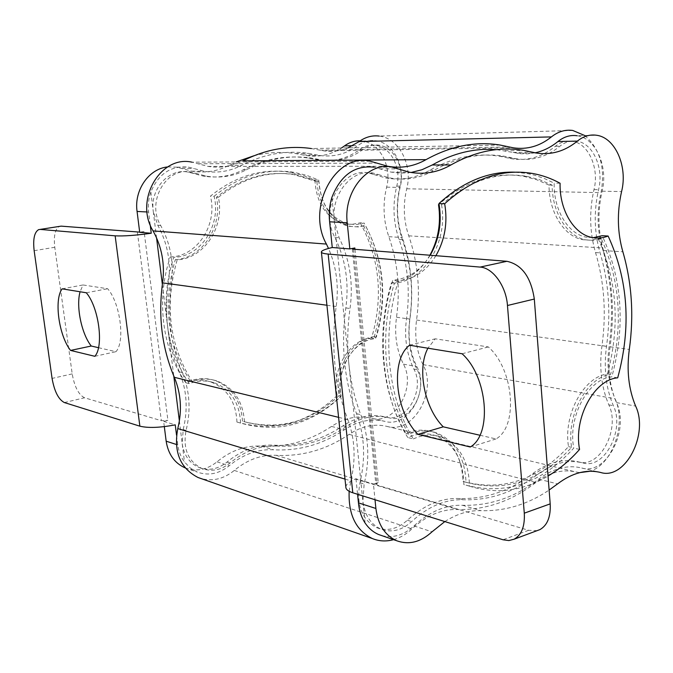 <?xml version="1.0" encoding="UTF-8"?>
<svg xmlns="http://www.w3.org/2000/svg" width="673" height="673" viewBox="0 0 673 673"><rect width="100%" height="100%" fill="white"/><g stroke="black" fill="none" stroke-linecap="round" stroke-linejoin="round"><path stroke-width="0.5" stroke-dasharray="3.37 2.52" d="M354.957 249.313L378.209 482.491L373.431 484.005L375.012 499.736M444.828 521.575C456.858 513.869 468.888 510.235 480.917 510.681C504.935 511.354 527.674 504.472 549.118 490.053M429.912 255.227C420.373 271.522 407.569 280.717 391.493 282.828C375.643 334.338 381.742 393.983 405.869 433.37C415.35 429.567 424.486 429.13 433.269 432.058C451.903 439.814 461.829 456.277 463.041 481.464C502.083 491.812 537.239 480.211 568.517 446.645C563.108 414.686 583.87 376.712 607.483 373.936C620.228 325.572 617.124 280.464 598.162 238.612L590.347 240.219L582.473 239.664C564.05 236.24 548.949 212.273 549.017 185.075L536.793 179.767L523.989 176.376C494.579 171.27 466.271 180.532 439.065 204.171M164.321 426.632L163.657 421.391L167.905 420.297L144.115 231.605L139.706 232.336M167.72 166.921L176.519 167.148L191.822 171.169C204.996 173.306 217.413 171.363 229.089 165.339L236.173 161.932M253.788 155.816C267.82 152.283 281.701 151.526 295.439 153.545L306.728 155.648C319.162 157.331 330.737 154.782 341.447 148.001M360.139 140.85L362.259 141.036C379.841 142.827 392.191 166.753 386.613 187.161C382.592 204.205 383.332 220.71 388.834 236.669C397.827 262.445 400.385 289.297 396.515 317.235C394.243 334.481 396.548 350.12 403.421 364.143C416.612 387.555 394.841 425.344 371.681 418.236C358.272 415.014 344.887 417.748 331.511 426.421C309.79 440.941 286.353 447.511 261.217 446.123C245.729 445.223 230.99 450.456 217 461.821C206.88 469.863 196.289 471.899 185.226 467.928L185.193 467.912M218.389 197.324C242.709 178.034 268.502 170.462 295.784 174.61L318.968 181.71C321.164 206.216 331.789 221.114 350.843 226.422L358.196 226.927L365.464 225.665C383.904 260.19 387.547 297.315 376.392 337.038C354.276 338.923 335.591 369.662 341.127 396.069C312.474 422.804 280.254 431.385 244.476 421.786C242.995 401.243 233.758 387.623 216.765 380.91C208.781 378.335 200.546 378.487 192.074 381.339C169.285 345.241 164.33 304.743 177.201 259.845C204.348 258.432 224.883 226.599 218.389 197.324L216.437 197.256C240.724 178.008 266.491 170.454 293.739 174.593L316.899 181.685L318.968 181.71M150.205 224.875L148.598 212.062C147.824 205.181 148.573 198.493 150.845 192.007C158.492 173.693 171.093 165.407 188.625 167.156L204.045 171.228C217.312 173.39 229.829 171.422 241.59 165.322C263.631 154.067 285.899 150.079 308.419 153.368L319.776 155.497C333.623 157.339 346.301 154.041 357.809 145.604C363.378 141.557 369.326 139.925 375.66 140.707C393.335 142.525 405.718 166.753 400.099 187.414C396.044 204.676 396.767 221.383 402.277 237.535C411.296 263.623 413.836 290.812 409.916 319.095C407.619 336.55 409.916 352.374 416.806 366.558C430.039 390.239 408.124 428.508 384.847 421.357C371.378 418.118 357.91 420.911 344.45 429.719C322.594 444.458 299.005 451.146 273.701 449.791C258.112 448.908 243.264 454.233 229.165 465.775C218.961 473.943 208.285 476.03 197.147 472.025L190.207 467.971L184.486 461.989C180.902 457.102 178.665 451.406 177.756 444.912L176.536 435.162M150.845 192.007L153.259 211.372C149.843 189.063 169.007 167.922 188.204 172.111L203.069 176.048C217.303 178.412 230.721 176.318 243.315 169.756C264.817 158.719 286.563 154.84 308.554 158.121L319.052 160.09C333.867 162.109 347.419 158.592 359.719 149.549C364.615 145.982 369.847 144.544 375.425 145.25C390.845 146.874 401.672 168.04 396.75 186.118C392.426 204.491 393.209 222.267 399.089 239.462C407.855 264.767 410.337 291.148 406.526 318.598C404.086 337.181 406.542 354.023 413.887 369.107C425.513 389.852 406.248 423.41 385.898 417.067C371.597 413.592 357.279 416.528 342.952 425.866C321.736 440.117 298.871 446.552 274.357 445.181C257.801 444.197 242.011 449.833 226.994 462.082C218.094 469.182 208.798 471.007 199.099 467.55C189.66 463.377 184.04 455.47 182.223 443.827L183.182 429.576C188.162 409.335 186.875 390.104 179.338 371.866C173.659 358.566 169.865 344.391 167.956 329.324C166.096 314.249 166.256 299.056 168.427 283.754C171.228 262.849 167.678 243.357 157.793 225.27L153.259 211.372L156.557 237.847M378.377 174.593L389.869 177.941C405.483 180.785 420.213 178.244 434.051 170.319C457.69 157.045 481.321 152.401 504.952 156.38L516.208 158.744C532.082 161.15 546.653 156.977 559.911 146.218C565.194 141.978 570.788 140.287 576.711 141.137C593.064 143.122 604.102 168.242 598.575 189.668C593.679 211.482 594.183 232.538 600.089 252.855C608.888 282.702 611.025 313.845 606.508 346.275C603.605 368.274 605.885 388.069 613.347 405.668C625.183 429.795 604.371 469.771 582.978 462.931C567.919 459.247 552.676 463.142 537.247 474.625C514.399 492.173 489.759 500.552 463.318 499.761C445.433 499.13 428.205 506.407 411.632 521.583C401.823 530.408 391.627 532.932 381.044 529.155C370.756 524.494 364.699 515.198 362.873 501.25L364.135 484.072C369.923 459.592 368.796 436.466 360.77 414.686C354.705 398.803 350.726 381.776 348.833 363.605C347.007 345.417 347.403 327.044 350.036 308.495C353.451 283.182 349.809 259.601 339.116 237.746L334.288 220.921C330.822 193.816 352.45 168.099 373.557 173.188L378.377 174.593L374.07 174.559L385.545 177.899C401.133 180.726 415.83 178.194 429.652 170.303C453.249 157.087 476.846 152.451 500.451 156.414L511.69 158.769C527.548 161.175 542.101 157.011 555.343 146.293C560.617 142.07 566.212 140.379 572.126 141.229C588.463 143.206 599.5 168.242 593.99 189.593C589.102 211.322 589.615 232.311 595.529 252.543C604.329 282.29 606.474 313.332 601.982 345.653C599.079 367.567 601.368 387.295 608.829 404.843C620.666 428.886 599.887 468.719 578.511 461.897C563.461 458.204 548.234 462.082 532.823 473.514C510.008 490.987 485.393 499.324 458.986 498.508C441.126 497.869 423.931 505.103 407.384 520.212C397.592 529.003 387.412 531.502 376.846 527.733C361.662 519.707 356.034 504.742 359.946 482.81C365.717 458.431 364.589 435.389 356.564 413.693C344.298 381.086 340.715 345.829 345.821 307.923C349.22 282.71 345.577 259.223 334.902 237.46C318.952 208.967 342.305 166.138 369.258 173.163L374.07 174.559M411.077 172.49L401.091 173.163L391.013 172.111L374.095 167.19L392.409 167.19M535.153 152.821L527.455 153.848L520.961 153.738L496.295 149.633M381.911 535.649C393.183 538.375 403.867 535.136 413.945 525.924C429.5 511.623 445.694 504.742 462.528 505.28C489.826 506.003 515.24 497.288 538.77 479.134C553.265 468.299 567.608 464.597 581.792 468.021C606.264 475.71 629.911 430.123 616.46 402.605C609.469 386.05 607.34 367.45 610.066 346.805C614.718 313.399 612.531 281.314 603.496 250.549C597.961 231.462 597.498 211.684 602.099 191.208C608.409 166.719 595.79 137.973 577.039 135.736L596.522 135.248M537.18 530.627L528.616 530.316L377.057 485.082L353.493 249.195M345.838 487.084C346.048 484.207 349.43 481.439 355.975 478.789L373.431 484.005M378.209 482.491L375.837 484.123L377.057 485.082M355.975 478.789L357.565 494.276M479.891 435.238L496.043 438.939C518.471 426.379 514.004 369.376 488.329 346.932L435.271 338.822L427.919 348.21M370.276 161.2L191.948 162.176L207.957 166.391C220.298 168.368 231.949 166.525 242.919 160.855M500.275 145.074L311.414 148.548L323.654 150.845C332.058 152.022 340.168 151.03 347.991 147.875M584.795 135.542C600.114 148.943 605.515 167.981 601.006 192.638C596.715 211.717 597.153 230.166 602.318 247.967C611.589 279.539 613.843 312.449 609.073 346.696C606.524 365.935 608.518 383.29 615.046 398.744C626.698 423.41 612.834 464.21 590.044 471.26M572.74 130.461L379.126 136.064C399.106 138.074 413.062 165.449 406.728 188.777C402.925 204.971 403.598 220.651 408.747 235.828C418 262.773 420.608 290.845 416.553 320.037C414.4 336.416 416.537 351.272 422.981 364.606C437.803 391.274 413.239 434.379 387.009 426.413C374.348 423.41 361.712 426.068 349.102 434.371C326.565 449.657 302.227 456.639 276.081 455.31C261.435 454.527 247.513 459.566 234.297 470.435C223.916 478.89 212.853 481.607 201.126 478.587M579.739 472.631L576.147 472.025C562.838 468.871 549.42 472.353 535.876 482.491C511.699 501.175 485.544 510.176 457.413 509.503C441.648 509.049 426.505 515.501 411.985 528.86C406.357 534.169 400.216 537.769 393.554 539.662M349.152 491.29L350.869 480.85C355.992 459.222 354.974 438.804 347.815 419.599C334.607 384.779 330.729 347.083 336.189 306.501C338.982 285.991 336.424 266.634 328.517 248.455M195.549 173.289L206.047 176.074C220.307 178.454 233.75 176.351 246.377 169.764C267.913 158.693 289.701 154.798 311.725 158.096L322.232 160.073C337.072 162.092 350.641 158.567 362.957 149.499C367.862 145.915 373.103 144.476 378.697 145.183C394.134 146.815 404.961 168.048 400.031 186.169C395.699 204.6 396.473 222.435 402.361 239.681C411.136 265.061 413.609 291.518 409.79 319.044C407.342 337.695 409.79 354.578 417.151 369.704C428.785 390.508 409.487 424.167 389.112 417.815C374.794 414.341 360.459 417.285 346.107 426.657C324.857 440.966 301.958 447.427 277.402 446.056C260.821 445.08 245.006 450.742 229.956 463.032C221.038 470.166 211.726 472 202.009 468.534C188.036 461.4 182.728 448.706 186.068 430.442C191.065 410.143 189.786 390.845 182.232 372.548C170.723 345.106 167.081 315.637 171.321 284.149C174.13 263.177 170.58 243.609 160.67 225.463C145.957 201.757 166.568 166.315 191.157 172.128L195.549 173.289L192.596 173.272M163.657 421.391L175.241 424.848M64.347 402.555L84.554 397.777L161.335 420.692L167.905 420.297M144.115 231.605L139.681 232.118M98.494 347.689L115.949 351.693C125.304 341.758 120.324 303.187 107.663 288.734L83.015 284.965L80.079 291.754M84.554 397.777C78.623 394.773 74.501 386.815 72.204 373.894L54.774 247.269C53.537 235.895 55.102 228.929 59.46 226.372M316.899 181.685C319.095 206.14 329.72 221.005 348.757 226.296L356.101 226.809L365.464 225.665M363.361 225.548C381.793 260.005 385.436 297.062 374.297 336.702L376.392 337.038M374.297 336.702C352.206 338.578 333.539 369.258 339.074 395.606L341.127 396.069M339.074 395.606C310.446 422.291 278.26 430.838 242.524 421.256L244.476 421.786M242.524 421.256C241.043 400.755 231.815 387.152 214.838 380.455C206.863 377.889 198.636 378.033 190.173 380.876L192.074 381.339M190.173 380.876C167.409 344.854 162.454 304.44 175.308 259.643L177.201 259.845M175.308 259.643C202.422 258.239 222.931 226.473 216.437 197.256M214.09 196.264C239.033 176.04 265.574 168.04 293.739 172.263L306.526 175.283L318.75 180.103C320.34 204.163 330.477 218.834 349.152 224.109L356.69 224.546L364.118 223.032C383.686 258.844 387.471 297.416 375.492 338.738C353.611 339.655 334.851 370.52 341.102 396.304C311.414 424.587 277.899 433.505 240.572 423.073C239.63 402.849 230.847 389.406 214.233 382.744C206.14 380.136 197.837 380.43 189.315 383.635C165.751 350.28 159.265 300.057 173.802 257.305C200.747 257.01 221.434 225.001 214.09 196.264L210.456 196.146C235.331 176.006 261.822 168.04 289.928 172.246L302.69 175.258L314.897 180.053L318.75 180.103M314.897 180.053C316.487 204.02 326.607 218.632 345.257 223.899L351.71 224.395L360.198 222.822L364.118 223.032M360.198 222.822C379.74 258.508 383.534 296.936 371.58 338.107L375.492 338.738M371.58 338.107C349.741 339.015 331.023 369.755 337.266 395.455L341.102 396.304M337.266 395.455C307.637 423.611 274.197 432.487 236.938 422.064L240.572 423.073M236.938 422.064C235.987 401.924 227.23 388.531 210.641 381.885C202.573 379.286 194.287 379.572 185.782 382.76L189.315 383.635M185.782 382.76C162.26 349.531 155.783 299.51 170.277 256.935L173.802 257.305M170.277 256.935C197.164 256.64 217.791 224.774 210.456 196.146M441.538 204.785C448.168 241.17 424.865 280.952 394.454 283.14C378.579 334.801 384.67 394.605 408.814 434.093C418.303 430.274 427.448 429.828 436.239 432.764C454.889 440.529 464.824 457.034 466.027 482.28C505.103 492.636 540.293 480.985 571.596 447.335C566.186 415.291 586.974 377.225 610.596 374.432C623.366 325.951 620.27 280.734 601.309 238.789L593.493 240.396L585.611 239.84C567.179 236.408 552.07 212.39 552.146 185.117L539.914 179.8L527.102 176.402C497.431 171.245 468.913 180.709 441.538 204.785L439.158 204.701M552.146 185.117L549.017 185.075M394.454 283.14L391.493 282.828M408.814 434.093L405.869 433.37M466.027 482.28L463.041 481.464M571.596 447.335L568.517 446.645M610.596 374.432L607.483 373.936M601.309 238.789L598.162 238.612M593.182 237.695L586.082 237.148C568.046 233.859 553.45 209.825 554.182 183.174L544.852 178.715L535.144 175.367L527.144 173.516L514.82 172.17M430.215 255.252C420.709 270.546 408.242 278.874 392.805 280.237C375.669 333.985 382.113 396.851 407.796 437.543C417.361 433.286 426.606 432.646 435.524 435.616C453.787 443.347 463.226 459.667 463.848 484.602C504.666 495.917 541.302 483.761 573.758 448.117C567.575 416.797 588.454 378.504 611.824 376.88C625.528 326.355 622.315 279.295 602.184 235.701M560.096 183.249L554.182 183.174M435.902 255.698C426.371 271.076 413.87 279.446 398.399 280.826L392.805 280.237M398.399 280.826C381.204 334.851 387.64 398.046 413.357 438.914L407.796 437.543M413.357 438.914C422.947 434.632 432.201 433.976 441.135 436.962C459.432 444.71 468.879 461.106 469.485 486.15L463.848 484.602M579.571 449.413L573.758 448.117M469.485 486.15C496.371 494.546 522.559 491.181 548.032 476.055M617.705 377.831L611.824 376.88M86.312 292.772L107.663 288.734M62.101 288.843L83.015 284.965M94.851 356.303L115.949 351.693M462.115 353.762L488.329 346.932M409.529 345.224L435.271 338.822M470.259 447.007L496.043 438.939M179.371 420.928L184.486 461.989M162.353 284.385L173.769 375.997M365.086 523.005L331.89 197.399M379.808 168.847L398.164 168.881M528.616 530.316L503.025 539.78M413.945 525.924L432.024 531.813M462.528 505.28L480.917 510.681M538.77 479.134L557.555 483.912M581.792 468.021L599.382 472.185M616.46 402.605L635.623 406.063M610.066 346.805L629.305 349.464M603.496 250.549L622.878 251.803M602.099 191.208L621.574 191.569M513.045 152.401L532.225 152.165M593.99 189.593L598.575 189.668M555.343 146.293L559.911 146.218M595.529 252.543L600.089 252.855M601.982 345.653L606.508 346.275M608.829 404.843L613.347 405.668M578.511 461.897L582.978 462.931M532.823 473.514L537.247 474.625M458.986 498.508L463.318 499.761M407.384 520.212L411.632 521.583M359.946 482.81L364.135 484.072M356.564 413.693L360.77 414.686M345.821 307.923L350.036 308.495M334.902 237.46L339.116 237.746M429.652 170.303L434.051 170.319M507.745 157.945L512.254 157.911M198.022 163.775L376.922 163.118M319.86 150.129L509.318 146.966M406.728 188.777L601.006 192.638M408.747 235.828L602.318 247.967M416.553 320.037L609.073 346.696M422.981 364.606L615.046 398.744M387.009 426.413L576.147 472.025M349.102 434.371L535.876 482.491M276.081 455.31L457.413 509.503M234.297 470.435L411.985 528.86M345.005 479.083L350.869 480.85M338.586 417.344L347.815 419.599M326.927 305.239L336.189 306.501M243.315 169.756L246.377 169.764M315.359 159.4L318.539 159.375M359.719 149.549L362.957 149.499M396.75 186.118L400.031 186.169M399.089 239.462L402.361 239.681M406.526 318.598L409.79 319.044M413.887 369.107L417.151 369.704M385.898 417.067L389.112 417.815M342.952 425.866L346.107 426.657M274.357 445.181L277.402 446.056M226.994 462.082L229.956 463.032M183.182 429.576L186.068 430.442M179.338 371.866L182.232 372.548M168.427 283.754L171.321 284.149M157.793 225.27L160.67 225.463M181.685 168.502L193.824 168.528M229.089 165.339L241.59 165.322M302.993 154.95L316.024 154.79M352.61 145.713L357.809 145.604M386.613 187.161L400.099 187.414M388.834 236.669L402.277 237.535M396.515 317.235L409.916 319.095M403.421 364.143L416.806 366.558M371.681 418.236L384.847 421.357M331.511 426.421L344.45 429.719M261.217 446.123L273.701 449.791M217 461.821L229.165 465.775M176.284 444.441L177.756 444.912M147.067 211.978L148.598 212.062M137.401 232.151L161.335 420.692M34.155 250.693L54.774 247.269M72.204 373.894L52.073 378.411M391.013 172.111L409.445 172.195M517.066 153.242L536.263 153.023M504.885 150.685L524.031 150.424M352.307 248.875L375.837 484.123M572.126 141.229L576.711 141.137M376.846 527.733L381.044 529.155M369.258 173.163L373.557 173.188M385.545 177.899L389.869 177.941M500.451 156.414L504.952 156.38M511.69 158.769L516.208 158.744M207.957 166.391L387.774 166.273M323.654 150.845L513.364 147.816M203.069 176.048L206.047 176.074M308.554 158.121L311.725 158.096M319.052 160.09L322.232 160.073M375.425 145.25L378.697 145.183M199.099 467.55L202.009 468.534M188.204 172.111L191.157 172.128M191.822 171.169L204.045 171.228M295.439 153.545L308.419 153.368M306.728 155.648L319.776 155.497M362.259 141.036L375.66 140.707M185.226 467.928L197.147 472.025M176.519 167.148L188.625 167.156M293.739 174.593L295.784 174.61M348.757 226.296L350.843 226.422M214.838 380.455L216.765 380.91M289.928 172.246L293.739 172.263M345.257 223.899L349.152 224.109M210.641 381.885L214.233 382.744M527.102 176.402L523.989 176.376M436.239 432.764L433.269 432.058M585.611 239.84L582.473 239.664M533.033 173.55L527.144 173.516M441.135 436.962L435.524 435.616M592.004 237.476L586.082 237.148M40.119 229.409L38.613 229.644"/><path stroke-width="1.01" d="M40.119 229.409L61.125 226.136L40.245 229.417L115.159 235.836C123.512 236.273 135.542 235.415 151.248 233.245L150.205 224.875M40.245 229.417L38.613 229.644C34.357 232.21 32.868 239.226 34.155 250.693L52.073 378.411C54.412 391.442 58.501 399.484 64.347 402.555L139.866 426.177L115.159 235.836M86.312 292.772L62.101 288.843C53.874 299.796 58.904 335.743 70.564 350.431L94.851 356.303C103.978 346.351 98.838 307.418 86.312 292.772M375.012 499.736L375.887 508.468C377.982 524.604 384.906 535.363 396.683 540.739C408.915 545.138 420.692 542.169 432.024 531.813L444.828 521.575M549.118 490.053L557.555 483.912C572.126 472.875 586.52 469.073 600.745 472.505C625.284 480.236 649.066 433.95 635.623 406.063C628.641 389.288 626.538 370.419 629.305 349.464C634.033 315.57 631.888 283.013 622.878 251.803C617.36 232.437 616.922 212.357 621.574 191.569C627.943 166.719 615.332 137.536 596.522 135.248C589.775 134.289 583.382 136.24 577.35 141.12C564.866 151.307 551.17 155.278 536.263 153.023L524.031 150.424C499.719 146.352 475.357 151.189 450.96 164.944C437.93 172.423 424.099 174.845 409.445 172.195L392.409 167.19C368.181 161.36 343.255 191.241 347.218 222.755L349.842 248.909L354.822 247.958L354.957 249.313M439.065 204.171L438.51 204.685C441.177 222.864 438.308 239.714 429.912 255.227M151.248 233.245L139.706 232.336L137.065 211.44C133.927 190.123 148.96 168.603 167.72 166.921M236.173 161.932L253.788 155.816M341.447 148.001L344.517 145.881C349.371 142.348 354.578 140.674 360.139 140.85M185.193 467.912C174.568 463.167 168.225 454.267 166.164 441.194L164.321 426.632M374.095 167.19C354.755 165.062 340.681 175.131 331.89 197.399C329.45 205.299 328.693 213.434 329.619 221.804L332.26 247.521L349.842 248.909M496.295 149.633C474.785 147.934 453.434 153.057 432.243 164.978L421.937 169.739L411.077 172.49M577.039 135.736C570.317 134.785 563.949 136.712 557.942 141.515C550.943 147.236 543.347 151.004 535.153 152.821M357.565 494.276L358.448 502.866C359.18 510.605 361.393 517.318 365.086 523.005C368.77 528.44 373.355 532.301 378.84 534.598L381.911 535.649M332.26 247.521C325.396 249.094 321.77 250.549 321.374 251.87C321.265 252.922 323.528 253.662 328.163 254.074L480.101 267.088L506.929 261.301L353.493 249.195L352.299 248.833L354.822 247.958M462.115 353.762L409.529 345.224C390.037 360.097 395.135 411.556 417.899 434.354L470.259 447.007C492.417 434.447 487.681 376.653 462.115 353.762M328.163 254.074L352.787 492.779L503.025 539.78L508.864 540.57L514.206 539.166C521.617 534.934 524.974 526.269 524.284 513.179L507.467 305.5C506.189 286.134 492.846 267.703 480.101 267.088M352.787 492.779C348.185 491.298 345.863 489.397 345.838 487.084L321.408 252.198M427.919 348.21C416.738 368.804 424.436 408.09 443.246 426.825L479.891 435.238M506.929 261.301C521.886 264.607 531.014 277.192 534.312 299.048L550.194 503.875C550.817 516.788 547.385 525.369 539.889 529.617L537.18 530.627M328.517 248.455L326.422 244.072C305.794 207.52 335.734 152.367 370.276 161.2L387.774 166.273C401.268 168.637 414.013 166.433 426.026 159.652C450.801 145.923 475.542 141.061 500.275 145.074L513.364 147.816C527.152 149.827 539.839 146.192 551.406 136.905C558.127 131.572 565.236 129.418 572.74 130.461L584.795 135.542M426.026 159.652L242.919 160.855C265.515 149.347 288.347 145.25 311.414 148.548M347.991 147.875L359.138 141.574C365.372 137.048 372.043 135.214 379.126 136.064M590.044 471.26L579.739 472.631M393.554 539.662C386.209 541.664 379.151 541.294 372.405 538.568C356.017 530.492 348.261 514.736 349.152 491.29M201.126 478.587L198.064 477.51C180.238 468.299 173.474 451.987 177.773 428.592C182.206 410.597 181.054 393.503 174.332 377.317C161.966 348.025 158.046 316.546 162.563 282.862C165.053 264.27 161.89 246.949 153.074 230.906C134.087 200.512 160.443 154.916 191.948 162.176M176.536 435.162L175.241 424.848C160.023 427.75 148.228 428.188 139.866 426.177M61.125 226.136L139.681 232.118M80.079 291.754C75.898 306.509 81.542 333.875 91.242 346.023L98.494 347.689M439.158 204.701L438.51 204.685M514.82 172.17C488.118 171.329 462.831 181.786 438.947 203.557C442.127 222.25 439.217 239.479 430.215 255.252M548.032 476.055C559.507 469.131 570.014 460.248 579.571 449.413C573.388 417.958 594.318 379.479 617.705 377.831C631.451 327.07 628.254 279.8 608.123 236.021L602.184 235.701L593.182 237.695M608.123 236.021C602.815 238.107 597.439 238.587 592.004 237.476C573.951 234.17 559.356 210.026 560.096 183.249C551.532 178.538 542.514 175.308 533.033 173.55C502.327 168.25 472.875 178.32 444.676 203.742L438.947 203.557M444.676 203.742C447.848 222.527 444.92 239.849 435.902 255.698M70.564 350.431L91.242 346.023M417.899 434.354L443.246 426.825M156.557 237.847L162.353 284.385M432.243 164.978L450.96 164.944M329.619 221.804L347.218 222.755M358.448 502.866L375.887 508.468M599.382 472.185L600.745 472.505M557.942 141.515L577.35 141.12M524.284 513.179L550.194 503.875M534.312 299.048L507.467 305.5M359.138 141.574L551.406 136.905M177.773 428.592L345.005 479.083M174.332 377.317L338.586 417.344M162.563 282.862L326.927 305.239M153.074 230.906L326.422 244.072M173.769 375.997L179.371 420.928M344.517 145.881L352.61 145.713M166.164 441.194L176.284 444.441M137.065 211.44L147.067 211.978M378.84 534.598L396.683 540.739M198.064 477.51L372.405 538.568M514.206 539.166L539.889 529.617"/></g></svg>
